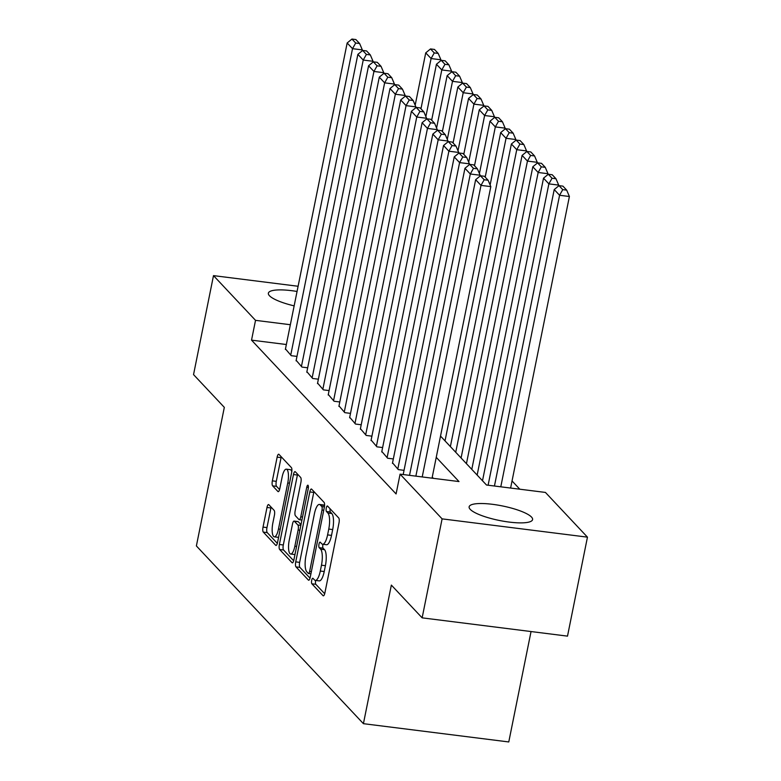 <?xml version="1.0" encoding="UTF-8"?>
<svg xmlns="http://www.w3.org/2000/svg" width="781" height="781" viewBox="0 0 781 781"><rect width="100%" height="100%" fill="white"/><g stroke="black" fill="none" stroke-linecap="round" stroke-linejoin="round"><path stroke-width="1.17" d="M311.697 580.293A2.851 0.849 -82.8 0 0 311.883 583.798L323.051 595.678A4.071 1.22 -82.8 0 0 323.324 595.835A4.071 1.22 -82.8 0 0 324.886 592.916L338.993 522.958A4.071 1.22 -82.8 0 0 338.72 517.959L327.561 506.068A2.851 0.849 -82.8 0 0 327.366 505.961A2.851 0.849 -82.8 0 0 326.273 508.011A2.851 0.849 -82.8 0 0 326.458 511.516L327.903 513.049A13.033 3.895 -82.8 0 1 328.762 529.069L327.581 534.897A13.033 3.895 -82.8 0 1 322.592 544.25A13.033 3.895 -82.8 0 1 321.713 543.752L320.269 542.219A2.851 0.849 -82.8 0 0 320.073 542.112A2.851 0.849 -82.8 0 0 318.99 544.152A2.851 0.849 -82.8 0 0 319.175 547.657L320.62 549.189A13.033 3.895 -82.8 0 1 321.469 565.21L320.298 571.038A13.033 3.895 -82.8 0 1 315.309 580.39A13.033 3.895 -82.8 0 1 314.431 579.892L312.986 578.36A2.851 0.849 -82.8 0 0 312.79 578.252A2.851 0.849 -82.8 0 0 311.697 580.293M315.7 580.439A2.851 0.849 -82.8 0 0 315.622 580.791A2.851 0.849 -82.8 0 0 315.817 584.295L324.691 593.736M330.138 508.822A2.851 0.849 -82.8 0 0 330.392 512.004L331.837 513.547L327.903 513.049M322.992 544.298A2.851 0.849 -82.8 0 0 322.914 544.65A2.851 0.849 -82.8 0 0 323.1 548.155L324.545 549.687L320.62 549.189M294.154 305.869A32.363 7.419 -168.6 0 1 269.455 295.726A32.363 7.419 -168.6 0 1 268.371 293.178A32.363 7.419 -168.6 0 1 297.053 291.469M531.5 517.051A32.363 7.419 -168.6 0 1 532.583 519.599A32.363 7.419 -168.6 0 1 504.341 521.376A32.363 7.419 -168.6 0 1 470.221 509.349A32.363 7.419 -168.6 0 1 469.137 506.801A32.363 7.419 -168.6 0 1 497.38 505.024A32.363 7.419 -168.6 0 1 531.5 517.051M268.83 504.702A4.071 1.22 -82.8 0 0 268.547 504.555A4.071 1.22 -82.8 0 0 266.995 507.474L263.031 527.097A4.071 1.22 -82.8 0 0 263.304 532.105L275.703 545.304A4.071 1.22 -82.8 0 0 275.976 545.46A4.071 1.22 -82.8 0 0 277.538 542.531L291.645 472.583A4.071 1.22 -82.8 0 0 291.372 467.575L278.973 454.376A4.071 1.22 -82.8 0 0 278.7 454.22A4.071 1.22 -82.8 0 0 277.138 457.149L272.364 480.852A4.071 1.22 -82.8 0 0 272.628 485.86L277.938 491.503A4.071 1.22 -82.8 0 0 278.212 491.659A4.071 1.22 -82.8 0 0 279.774 488.74L282.136 476.986A10.895 3.261 -82.8 0 1 286.315 469.166A10.895 3.261 -82.8 0 1 287.759 482.961L278.475 529.02A10.895 3.261 -82.8 0 1 274.307 536.84A10.895 3.261 -82.8 0 1 272.852 523.036L274.404 515.362A4.071 1.22 -82.8 0 0 274.131 510.354L268.83 504.702M440.523 436.091L486.504 485.021L545.431 492.43L587.458 537.152L567.504 636.134L422.14 617.849L391.359 585.096L363.419 723.675L196.382 545.939L224.323 407.36L193.542 374.607L213.496 275.625L298.108 286.266M422.14 617.849L442.105 518.867L400.077 474.155L459.003 481.565L436.237 457.334M286.354 344.519L251.531 340.145L396.084 493.943L400.077 474.155M251.531 340.145L255.524 320.347L213.496 275.625M295.726 561.881A4.071 1.22 -82.8 0 0 295.989 566.889L308.388 580.078A4.071 1.22 -82.8 0 0 308.661 580.234A4.071 1.22 -82.8 0 0 310.223 577.315L324.33 507.357A4.071 1.22 -82.8 0 0 324.066 502.359L311.658 489.16A4.071 1.22 -82.8 0 0 311.385 489.004A4.071 1.22 -82.8 0 0 309.823 491.923L295.726 561.881L299.65 562.369A4.071 1.22 -82.8 0 0 299.914 567.377L310.028 578.135M292.045 562.691L279.647 549.492A4.071 1.22 -82.8 0 1 279.373 544.494L293.48 474.536A4.071 1.22 -82.8 0 1 295.042 471.617A4.071 1.22 -82.8 0 1 295.316 471.773L300.626 477.416A4.071 1.22 -82.8 0 1 300.89 482.424L295.169 510.794A4.071 1.22 -82.8 0 0 295.443 515.792L298.957 519.541A4.071 1.22 -82.8 0 0 299.24 519.697A4.071 1.22 -82.8 0 0 300.792 516.778L306.748 487.237A2.851 0.849 -82.8 0 1 307.841 485.196A2.851 0.849 -82.8 0 1 308.222 488.799L293.881 559.918A4.071 1.22 -82.8 0 1 292.319 562.847A4.071 1.22 -82.8 0 1 292.045 562.691L292.631 562.759M392.54 462.86L398.33 469.615L404.041 470.338M381.831 451.467L387.62 458.222L393.331 458.945M371.131 440.074L376.92 446.83L382.622 447.552M360.422 428.681L366.211 435.437L371.922 436.159M349.712 417.288L355.501 424.044L361.212 424.766M339.003 405.895L344.792 412.651L350.503 413.374M328.293 394.503L334.092 401.258L339.794 401.971M317.594 383.11L323.383 389.865L329.084 390.578M306.884 371.717L312.673 378.473L318.384 379.185M296.175 360.324L301.964 367.08L307.675 367.792M433.377 478.343L432.244 477.132M296.965 356.4L291.254 355.687L285.465 348.931M519.804 489.209L512.043 480.95M482.609 480.217L481.906 480.13M471.9 468.825L471.197 468.737M461.2 457.432L460.487 457.344M450.491 446.039L449.778 445.951M363.419 723.675L508.773 741.95L531.041 631.546M587.458 537.152L442.105 518.867M290.347 324.72L255.524 320.347M315.309 580.39L319.234 580.888A13.033 3.895 -82.8 0 0 324.222 571.536L320.298 571.038M324.545 549.687A13.033 3.895 -82.8 0 1 325.404 565.698L324.222 571.536M322.592 544.25L326.526 544.738A13.033 3.895 -82.8 0 0 331.515 535.385L327.581 534.897M331.837 513.547A13.033 3.895 -82.8 0 1 332.686 529.557L331.515 535.385M313.952 491.6A4.071 1.22 -82.8 0 0 313.757 492.42L299.65 562.369M308.329 573.41A2.851 0.849 -82.8 0 0 308.524 573.518A2.851 0.849 -82.8 0 0 309.618 571.467L321.997 510.071A2.851 0.849 -82.8 0 0 321.811 506.566L320.288 504.946A13.033 3.895 -82.8 0 0 319.4 504.448A13.033 3.895 -82.8 0 0 314.411 513.8L305.947 555.769A13.033 3.895 -82.8 0 0 306.806 571.79L308.329 573.41M319.4 504.448L323.334 504.946A13.033 3.895 -82.8 0 1 324.213 505.434L324.545 505.795M293.685 560.748L283.571 549.99L279.647 549.492M297.61 474.204A4.071 1.22 -82.8 0 0 297.415 475.033L283.308 544.982A4.071 1.22 -82.8 0 0 283.571 549.99M289.234 540.227A10.895 3.261 -82.8 0 0 290.688 554.032A10.895 3.261 -82.8 0 0 294.857 546.212L298.127 529.987A4.071 1.22 -82.8 0 0 297.864 524.978L294.339 521.239A4.071 1.22 -82.8 0 0 294.066 521.083A4.071 1.22 -82.8 0 0 292.504 524.002L289.234 540.227M290.688 554.032L294.613 554.53A10.895 3.261 -82.8 0 0 294.974 554.51M294.066 521.083L298 521.571A4.071 1.22 -82.8 0 1 298.274 521.728L300.997 524.627M274.307 536.84L278.231 537.328A10.895 3.261 -82.8 0 0 278.592 537.308M291.791 471.665A10.895 3.261 -82.8 0 0 290.239 469.654L286.315 469.166M281.267 456.817A4.071 1.22 -82.8 0 0 281.072 457.637L276.289 481.35A4.071 1.22 -82.8 0 0 276.552 486.348L279.569 489.56M271.114 507.142A4.071 1.22 -82.8 0 0 270.919 507.972L266.965 527.595A4.071 1.22 -82.8 0 0 267.229 532.603L277.343 543.361M510.608 488.057L569.398 196.5L559.577 195.27L500.787 486.817M494.441 486.016L554.217 189.568L559.011 185.644L562.759 189.637L566.684 190.134L562.935 186.142L559.011 185.644M562.759 189.637L559.577 195.27L554.217 189.568M566.684 190.134L569.398 196.5M415.873 476.137L475.649 179.689L480.998 185.39L490.819 186.62L488.115 180.245L484.366 176.262L480.432 175.764L484.181 179.757L488.115 180.245M432.039 478.167L490.819 186.62M422.218 476.937L480.998 185.39L484.181 179.757M480.432 175.764L475.649 179.689M558.493 186.073L558.688 185.107L548.867 183.877L488.105 485.226M482.502 480.764L543.517 178.175L548.301 174.251L552.05 178.244L555.974 178.742L552.226 174.749L548.301 174.251M552.05 178.244L548.867 183.877L543.517 178.175M555.974 178.742L558.688 185.107M547.784 174.671L547.979 173.714L538.158 172.484L477.152 475.063M471.792 469.371L532.808 166.783L537.592 162.858L541.34 166.851L545.265 167.339L541.526 163.356L537.592 162.858M541.34 166.851L538.158 172.484L532.808 166.783M545.265 167.339L547.979 173.714M537.084 163.278L537.269 162.321L527.448 161.091L466.442 463.67M461.083 457.978L522.098 155.39L526.882 151.465L530.631 155.458L534.565 155.946L530.816 151.963L526.882 151.465M530.631 155.458L527.448 161.091L522.098 155.39M534.565 155.946L537.269 162.321M526.374 151.885L526.57 150.928L516.749 149.698L455.733 452.277M450.383 446.586L511.389 143.997L516.182 140.072L519.921 144.065L523.856 144.553L520.107 140.57L516.182 140.072M519.921 144.065L516.749 149.698L511.389 143.997M523.856 144.553L526.57 150.928M403.191 474.545L464.939 168.296L470.299 173.997L480.12 175.227L477.406 168.852L473.657 164.869L469.732 164.371L473.471 168.364L477.406 168.852M479.925 176.184L480.12 175.227M409.527 475.346L470.299 173.997L473.471 168.364M469.732 164.371L464.939 168.296M392.443 463.348L454.23 156.903L459.589 162.604L469.41 163.834L466.696 157.459L462.948 153.476L459.023 152.978L462.772 156.971L466.696 157.459M469.215 164.791L469.41 163.834M397.793 469.049L459.589 162.604L462.772 156.971M459.023 152.978L454.23 156.903M381.733 451.955L443.53 145.51L448.88 151.211L458.701 152.441L455.987 146.067L452.238 142.083L448.314 141.586L452.062 145.578L455.987 146.067M458.506 153.398L458.701 152.441M387.093 457.656L448.88 151.211L452.062 145.578M448.314 141.586L443.53 145.51M371.024 440.562L432.82 134.117L438.17 139.809L447.991 141.049L445.287 134.674L441.538 130.691L437.604 130.193L441.353 134.186L445.287 134.674M447.796 142.005L447.991 141.049M376.383 446.263L438.17 139.809L441.353 134.186M437.604 130.193L432.82 134.117M515.665 140.492L515.86 139.535L506.039 138.305L445.024 440.884M490.126 184.98L500.68 132.604L505.473 128.68L509.222 132.672L513.146 133.16L509.397 129.177L505.473 128.68M509.222 132.672L506.039 138.305L500.68 132.604M513.146 133.16L515.86 139.535M360.324 429.169L422.111 122.724L427.461 128.416L437.282 129.656L434.578 123.281L430.829 119.298L426.895 118.8L430.643 122.793L434.578 123.281M437.096 130.612L437.282 129.656M365.674 434.871L427.461 128.416L430.643 122.793M426.895 118.8L422.111 122.724M504.956 129.099L505.151 128.143L495.33 126.912L485.196 177.15M479.417 173.587L489.98 121.211L494.763 117.287L498.512 121.28L502.437 121.768L498.688 117.785L494.763 117.287M498.512 121.28L495.33 126.912L489.98 121.211M502.437 121.768L505.151 128.143M349.615 417.776L411.402 111.332L416.761 117.023L426.582 118.263L423.868 111.888L420.119 107.905L416.195 107.407L419.944 111.4L423.868 111.888M426.387 119.22L426.582 118.263M354.964 423.478L416.761 117.023L419.944 111.4M416.195 107.407L411.402 111.332M494.256 117.706L494.441 116.75L484.62 115.52L474.497 165.757M468.707 162.194L479.27 109.818L484.054 105.894L487.803 109.887L491.737 110.375L487.988 106.392L484.054 105.894M487.803 109.887L484.62 115.52L479.27 109.818M491.737 110.375L494.441 116.75M338.905 406.384L400.692 99.939L406.052 105.63L415.873 106.87L413.159 100.495L409.41 96.512L405.485 96.014L409.234 100.007L413.159 100.495M415.677 107.827L415.873 106.87M344.265 412.085L406.052 105.63L409.234 100.007M405.485 96.014L400.692 99.939M483.546 106.314L483.742 105.357L473.921 104.117L463.787 154.365M457.998 150.801L468.561 98.426L473.345 94.501L477.093 98.494L481.028 98.982L477.279 94.999L473.345 94.501M477.093 98.494L473.921 104.117L468.561 98.426M481.028 98.982L483.742 105.357M328.196 394.991L389.992 88.546L395.342 94.237L405.163 95.477L402.449 89.102L398.71 85.119L394.776 84.621L398.525 88.614L402.449 89.102M404.968 96.434L405.163 95.477M333.555 400.692L395.342 94.237L398.525 88.614M394.776 84.621L389.992 88.546M472.837 94.921L473.032 93.964L463.211 92.724L453.078 142.972M447.298 139.409L457.851 87.033L462.645 83.108L466.394 87.101L470.318 87.589L466.569 83.606L462.645 83.108M466.394 87.101L463.211 92.724L457.851 87.033M470.318 87.589L473.032 93.964M317.496 383.598L379.283 77.153L384.633 82.845L394.454 84.084L391.75 77.709L388.001 73.726L384.067 73.229L387.815 77.221L391.75 77.709M394.268 85.041L394.454 84.084M322.846 389.299L384.633 82.845L387.815 77.221M384.067 73.229L379.283 77.153M462.127 83.528L462.323 82.571L452.502 81.331L442.368 131.579M436.589 128.016L447.152 75.64L451.935 71.715L455.684 75.708L459.609 76.196L455.86 72.213L451.935 71.715M455.684 75.708L452.502 81.331L447.152 75.64M459.609 76.196L462.323 82.571M306.787 372.205L368.573 65.76L373.933 71.452L383.754 72.692L381.04 66.317L377.291 62.334L373.367 61.836L377.106 65.829L381.04 66.317M383.559 73.648L383.754 72.692M312.136 377.906L373.933 71.452L377.106 65.829M373.367 61.836L368.573 65.76M451.418 72.135L451.613 71.178L441.792 69.939L431.659 120.186M425.879 116.623L436.442 64.247L441.226 60.322L444.975 64.315L448.899 64.803L445.16 60.82L441.226 60.322M444.975 64.315L441.792 69.939L436.442 64.247M448.899 64.803L451.613 71.178M296.077 360.812L357.864 54.367L363.224 60.059L373.045 61.299L370.331 54.924L366.582 50.941L362.657 50.443L366.406 54.426L370.331 54.924M372.849 62.255L373.045 61.299M301.427 366.514L363.224 60.059L366.406 54.426M362.657 50.443L357.864 54.367M440.718 60.742L440.904 59.786L431.083 58.546L420.959 108.793M415.17 105.23L425.733 52.854L430.516 48.93L434.265 52.923L438.2 53.411L434.451 49.428L430.516 48.93M434.265 52.923L431.083 58.546L425.733 52.854M438.2 53.411L440.904 59.786M285.368 349.419L347.164 42.975L352.514 48.666L362.335 49.906L359.621 43.531L355.872 39.548L351.948 39.05L355.697 43.033L359.621 43.531M362.14 50.863L362.335 49.906M290.727 355.121L352.514 48.666L355.697 43.033M351.948 39.05L347.164 42.975M315.817 584.295L311.883 583.798M330.392 512.004L326.458 511.516M323.1 548.155L319.175 547.657M325.404 565.698L321.469 565.21M332.686 529.557L328.762 529.069M323.637 595.757L323.051 595.678M313.757 492.42L309.823 491.923M308.973 580.156L308.388 580.078M299.914 567.377L295.989 566.889M311.355 571.692L309.618 571.467M323.744 510.286L321.997 510.071M324.418 506.889L321.811 506.566M324.213 505.434L320.288 504.946M283.308 544.982L279.373 544.494M297.415 475.033L293.48 474.536M302.54 516.993L300.792 516.778M308.397 487.442L306.748 487.237M296.604 546.427L294.857 546.212M299.875 530.201L298.127 529.987M300.851 525.359L297.864 524.978M298.274 521.728L294.339 521.239M280.223 529.235L278.475 529.02M289.507 483.185L287.759 482.961M278.514 491.581L277.938 491.503M276.552 486.348L272.628 485.86M276.289 481.35L272.364 480.852M281.072 457.637L277.138 457.149M276.289 545.372L275.703 545.304M267.229 532.603L263.304 532.105M266.965 527.595L263.031 527.097M270.919 507.972L266.995 507.474M310.926 573.82L308.524 573.518M301.925 520.039L299.24 519.697"/></g></svg>
